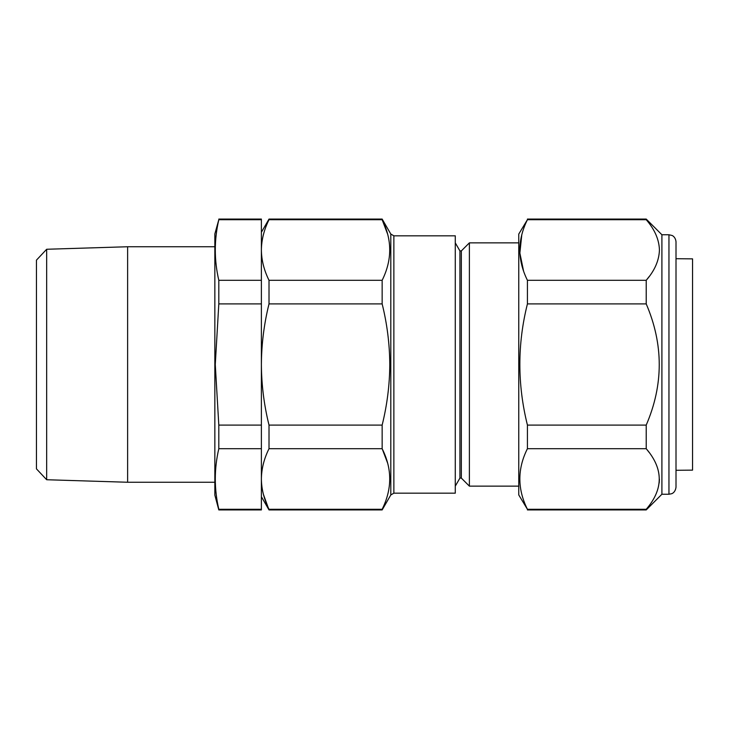 <?xml version="1.0" encoding="UTF-8"?>
<svg xmlns="http://www.w3.org/2000/svg" width="729" height="729" viewBox="0 0 729 729"><rect width="100%" height="100%" fill="white"/><g stroke="black" fill="none" stroke-linecap="round" stroke-linejoin="round"><path stroke-width="1.09" d="M676.011 470.287L692.55 470.141L692.55 258.859L676.011 258.713M218.809 509.926L218.809 509.289C214.126 489.095 214.126 468.893 218.809 448.7L218.809 425.089L215.274 364.5L218.809 303.911L218.809 280.3C214.126 260.107 214.126 239.905 218.809 219.711L214.845 233.9L214.845 495.1L218.809 509.926L261.383 509.926L261.383 478.999C261.511 468.765 264.053 458.669 269.01 448.7L269.01 425.089C264.044 405.06 261.501 384.866 261.383 364.5C261.52 343.988 264.062 323.794 269.01 303.911L269.01 280.3C264.044 270.304 261.501 260.207 261.383 250.001C261.511 239.777 264.053 229.681 269.01 219.711L269.01 219.074L382.151 219.074L382.151 219.711C392.238 239.795 392.238 259.989 382.151 280.3L382.151 303.911C387.099 323.794 389.651 343.988 389.787 364.5C389.669 384.866 387.117 405.06 382.151 425.089L269.01 425.089M46.665 479.737L36.45 468.865L36.45 260.135L46.665 249.263L46.665 479.737L127.621 482.252L127.621 246.748L214.845 246.748M461.339 250.913L459.926 250.913L459.926 478.087L461.339 478.087L461.339 250.913L469.385 242.866L469.385 486.134L518.766 486.134M393.86 493.178L455.279 493.178L455.279 235.822L393.86 235.822L393.86 493.178L390.808 494.945L390.808 234.055L382.151 219.074M387.582 234.009L382.151 219.711L269.01 219.711M527.422 280.3L527.422 303.911C517.335 344.079 517.335 384.465 527.422 425.089L527.422 448.7C517.335 468.783 517.335 488.977 527.422 509.289L518.766 494.945L518.766 234.055L527.422 219.711C522.474 229.662 519.923 239.759 519.786 250.001C519.914 260.189 522.456 270.286 527.422 280.3L646.222 280.3C654.66 270.641 659.071 260.545 659.435 250.001C659.089 239.513 654.678 229.416 646.222 219.711L646.222 219.074L661.905 234.756L661.905 494.244L646.222 509.926L646.222 509.289C663.581 489.141 663.581 468.947 646.222 448.7L649.184 452.463M523.568 271.07L519.868 253.027L521.791 234.765M676.011 472.729L676.011 256.271M676.011 241.809L676.011 487.191C675.236 492.922 671.455 493.797 671.6 493.724L668.958 494.244L668.958 234.756L672.056 235.476C671.965 235.33 675.564 236.825 676.011 241.809M649.184 276.537L646.477 279.982M527.422 509.289L646.222 509.289M527.422 448.7L646.222 448.7L646.222 425.089C663.581 384.803 663.581 344.407 646.222 303.911L646.222 280.3M527.422 425.089L646.222 425.089M527.422 303.911L646.222 303.911M527.422 219.711L646.222 219.711M659.435 479.163L659.198 482.962M382.151 280.3L269.01 280.3M382.151 303.911L269.01 303.911M382.151 425.089L382.151 448.7L269.01 448.7M387.582 462.997L382.151 448.7C392.238 468.783 392.238 488.977 382.151 509.289L269.01 509.289C264.044 499.301 261.501 489.195 261.383 478.999L261.383 219.074L218.809 219.074M382.151 509.289L382.151 509.926L269.01 509.926L263.424 494.399M218.809 303.911L261.383 303.911M218.809 280.3L261.383 280.3M218.809 219.711L261.383 219.711M218.809 509.289L261.383 509.289M218.809 448.7L261.383 448.7M218.809 425.089L261.383 425.089M46.665 249.263L127.621 246.748M459.926 250.913L455.279 242.866M518.766 242.866L469.385 242.866M668.958 234.756L661.905 234.756M527.422 509.926L646.222 509.926M527.422 219.074L646.222 219.074M668.958 494.244L661.905 494.244M390.808 494.945L382.151 509.926M261.383 496.704L269.01 509.926M261.383 232.296L269.01 219.074M393.86 235.822L390.808 234.055M459.926 478.087L455.279 486.134M461.339 478.087L469.385 486.134M214.845 482.252L127.621 482.252"/></g></svg>
